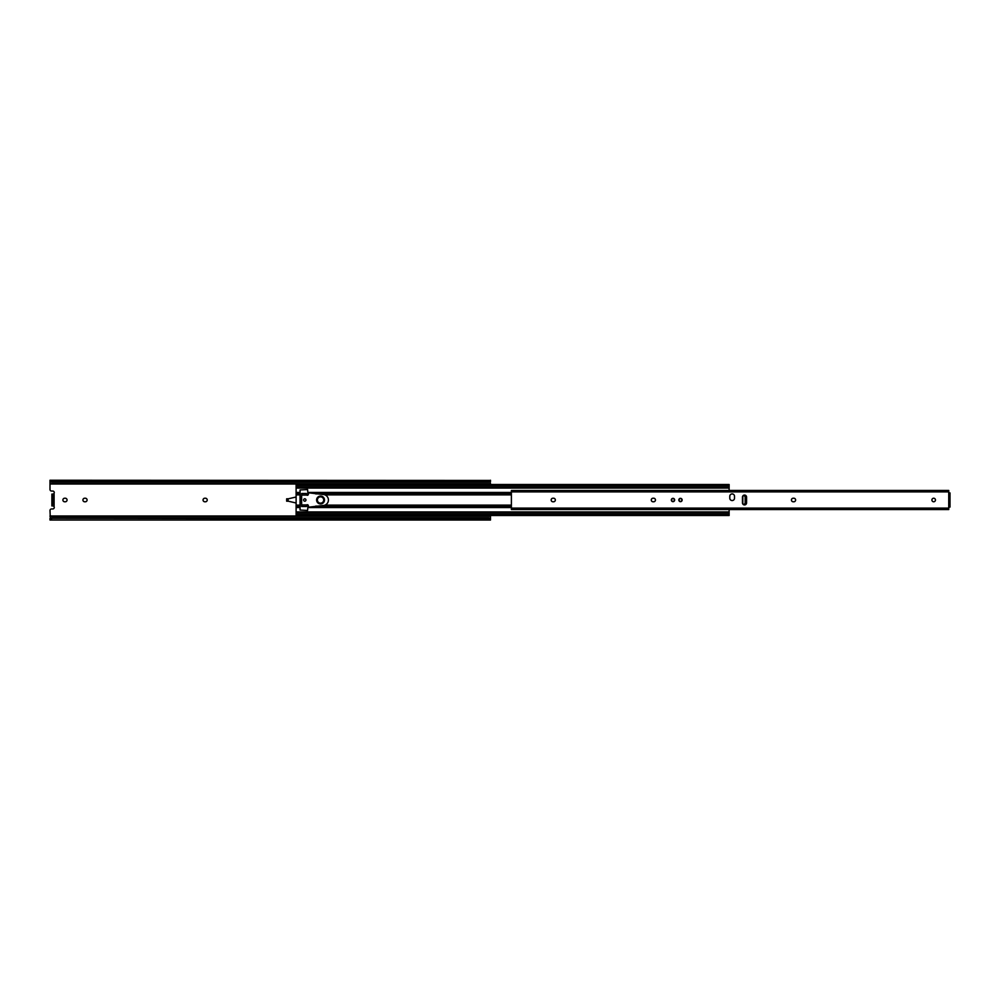 <?xml version="1.0" encoding="UTF-8"?>
<svg xmlns="http://www.w3.org/2000/svg" width="1000" height="1000" viewBox="0 0 1000 1000"><rect width="100%" height="100%" fill="white"/><g stroke="black" fill="none" stroke-linecap="round" stroke-linejoin="round"><path stroke-width="1.5" d="M62.888 500A1.775 1.775 0 0 0 64.662 501.775L65.287 501.775A1.775 1.775 0 0 0 67.062 500A1.775 1.775 0 0 0 65.287 498.225L64.662 498.225A1.775 1.775 0 0 0 62.888 500M82.912 500A1.775 1.775 0 0 0 84.688 501.775L85.312 501.775A1.775 1.775 0 0 0 87.088 500A1.775 1.775 0 0 0 85.312 498.225L84.688 498.225A1.775 1.775 0 0 0 82.912 500M203.05 500A1.775 1.775 0 0 0 204.825 501.775L205.45 501.775A1.775 1.775 0 0 0 207.225 500A1.775 1.775 0 0 0 205.45 498.225L204.825 498.225A1.775 1.775 0 0 0 203.05 500M286.65 498.812L286.65 501.188L288.1 501.188L288.1 498.812L286.65 498.812M50.312 518.312L50 510.525A1.575 1.575 0 0 1 51.575 508.95L52.675 508.95A1.525 1.525 0 0 0 54.262 507.55A1.525 1.525 0 0 0 52.938 505.913L53.463 506.087M490.188 481.688L490.5 484.513M490.5 515.487L490.5 519.562M50 481.4L50 480.238L51.575 481.2L51.575 482.1L50 481.4L50 489.475A1.575 1.575 0 0 0 51.575 491.05L52.675 491.05A1.525 1.525 0 0 1 54.262 492.45A1.525 1.525 0 0 1 52.938 494.087L53.463 493.913M490.5 480.438L50 480.238M490.5 481.4L488.925 482.1L490.5 480.238L490.5 481.55M51.575 482.1L488.925 482.1M51.575 481.2L488.925 481.2M50 518.312L488.925 518.8L488.925 517.9L490.5 518.6M51.575 518.8L50 520.025L490.5 520.025M490.5 519.763L488.925 518.8M51.575 517.9L488.925 517.9M50 519.763L50 518.6M51.887 494.875L51.887 494.087L54.1 494.087L54.1 505.913L51.887 505.913L51.887 505.125L53.312 505.125L53.312 494.875L51.887 494.875L51.887 505.125M53.312 494.087L53.312 494.875M53.312 505.125L53.312 505.913M288.1 498.812L288.1 501.188M301.625 498.812L300.05 498.812M296.112 497L288.412 498.775M288.412 501.225L296.112 503M300.05 501.188L301.625 501.188M308.012 495.012L307.613 489.55L300.05 489.95L300.05 510.05L307.613 510.45L308.012 504.988M296.112 512.163L296.112 515.487L729.125 515.487L296.112 515.487L729.125 515.487L729.125 512.163M296.112 485.525L729.125 485.525L729.125 484.513L296.112 484.513L729.125 484.513L296.112 484.513L296.112 511.95L729.125 511.95L729.125 509.538M296.112 487.837L729.125 488.05L729.125 490.462M729.125 485.525L729.125 487.837M305.963 500A1.188 1.188 0 0 1 304.775 501.188A1.188 1.188 0 0 1 303.6 500A1.188 1.188 0 0 1 304.775 498.812A1.188 1.188 0 0 1 305.963 500M328.425 500A5.513 5.513 0 0 1 322.912 505.513L309.275 507.1A0.787 0.787 0 0 1 308.512 506.475L308.3 505.475A0.988 0.988 0 0 0 306.75 504.925L306.35 506.5L301.625 506.5L301.625 493.5L306.35 493.5L306.75 495.075A0.988 0.988 0 0 0 308.3 494.525L308.512 493.525A0.787 0.787 0 0 1 309.275 492.9L322.912 494.487A5.513 5.513 0 0 1 328.425 500M324.487 500A3.938 3.938 0 0 1 320.55 503.938A3.938 3.938 0 0 1 316.6 500A3.938 3.938 0 0 1 320.55 496.062A3.938 3.938 0 0 1 324.487 500M948.737 507.1L948.737 492.9L950 492.9L950 507.1L948.737 507.1M950 493.688L950 492.9M950 507.1L950 506.312M674.65 500A1.65 1.65 0 0 0 672.987 498.35A1.65 1.65 0 0 0 671.338 500A1.65 1.65 0 0 0 672.987 501.65A1.65 1.65 0 0 0 674.65 500M682.138 500A1.65 1.65 0 0 0 680.475 498.35A1.65 1.65 0 0 0 678.825 500A1.65 1.65 0 0 0 680.475 501.65A1.65 1.65 0 0 0 682.138 500M935.45 500A1.775 1.775 0 0 0 933.688 498.225A1.775 1.775 0 0 0 931.912 500A1.775 1.775 0 0 0 933.688 501.775A1.775 1.775 0 0 0 935.45 500M651.275 500A1.775 1.775 0 0 0 653.05 501.775L653.675 501.775A1.775 1.775 0 0 0 655.45 500A1.775 1.775 0 0 0 653.675 498.225L653.05 498.225A1.775 1.775 0 0 0 651.275 500M551.163 500A1.775 1.775 0 0 0 552.938 501.775L553.562 501.775A1.775 1.775 0 0 0 555.337 500A1.775 1.775 0 0 0 553.562 498.225L552.938 498.225A1.775 1.775 0 0 0 551.163 500M791.438 500A1.775 1.775 0 0 0 793.213 501.775L793.838 501.775A1.775 1.775 0 0 0 795.612 500A1.775 1.775 0 0 0 793.838 498.225L793.213 498.225A1.775 1.775 0 0 0 791.438 500M948.737 508.113L948.737 509.538L511.388 509.538L511.388 508.113L948.737 508.113L948.737 490.725M746.575 497.125A2.05 2.05 0 0 0 744.525 495.075A2.05 2.05 0 0 0 742.475 497.125L742.475 502.875A2.05 2.05 0 0 0 744.525 504.925A2.05 2.05 0 0 0 746.575 502.875L746.575 497.125M734.513 496.3A2.362 2.362 0 0 0 732.15 493.925A2.362 2.362 0 0 0 729.788 496.3L729.788 498.188A2.362 2.362 0 0 0 732.15 500.55A2.362 2.362 0 0 0 734.513 498.188L734.513 496.3M511.388 490.725L511.388 508.113M743.475 495.363L744.8 495.913A1.575 1.137 90 0 1 745.6 497.425L745.163 497.425A1.575 1.137 -90 0 0 744.362 495.913L743.3 495.475M743.3 504.525L744.362 504.087A1.575 1.137 -90 0 0 745.163 502.575L745.6 497.425M745.6 502.575A1.575 1.137 90 0 1 744.8 504.087L743.475 504.637M745.163 502.575L745.163 497.425M742.812 504L742.812 496M678.9 500C679.95 502.038 681.012 502.038 682.062 500C681.012 497.962 679.95 497.962 678.9 500M671.413 500C672.463 502.038 673.512 502.038 674.562 500C673.512 497.962 672.463 497.962 671.413 500M50 516L490.5 516M50 484L490.5 484M50 516.337L490.5 516.337M50 483.663L490.5 483.663M308.012 507.025L308.95 507.025M311.35 507.025L511.388 507.025M308.012 507.55L511.388 507.55M315.675 506.1L511.388 506.1M324.963 505.125L511.388 505.125M324.963 494.875L511.388 494.875M315.675 493.9L511.388 493.9M308.012 492.975L308.95 492.975M311.35 492.975L511.388 492.975M308.012 492.45L511.388 492.45M296.112 514.475L729.125 514.475M296.112 512.95L729.125 512.95M296.112 507.55L300.05 507.55M296.112 507.025L300.05 507.025M296.112 506.1L300.05 506.1M296.112 505.125L300.05 505.125M296.112 494.875L300.05 494.875M296.112 493.9L300.05 493.9M296.112 492.975L300.05 492.975M296.112 492.45L300.05 492.45M296.112 487.05L729.125 487.05M301.625 504.925L306.75 504.925M306.75 495.075L301.625 495.075M317.387 500A3.15 3.15 0 0 0 320.55 503.15A3.15 3.15 0 0 0 323.7 500A3.15 3.15 0 0 0 320.55 496.85A3.15 3.15 0 0 0 317.387 500M511.388 491.887L948.737 491.887M296.112 511.95L729.125 511.95M296.112 488.05L729.125 488.05M511.388 490.462L948.737 490.462"/></g></svg>
